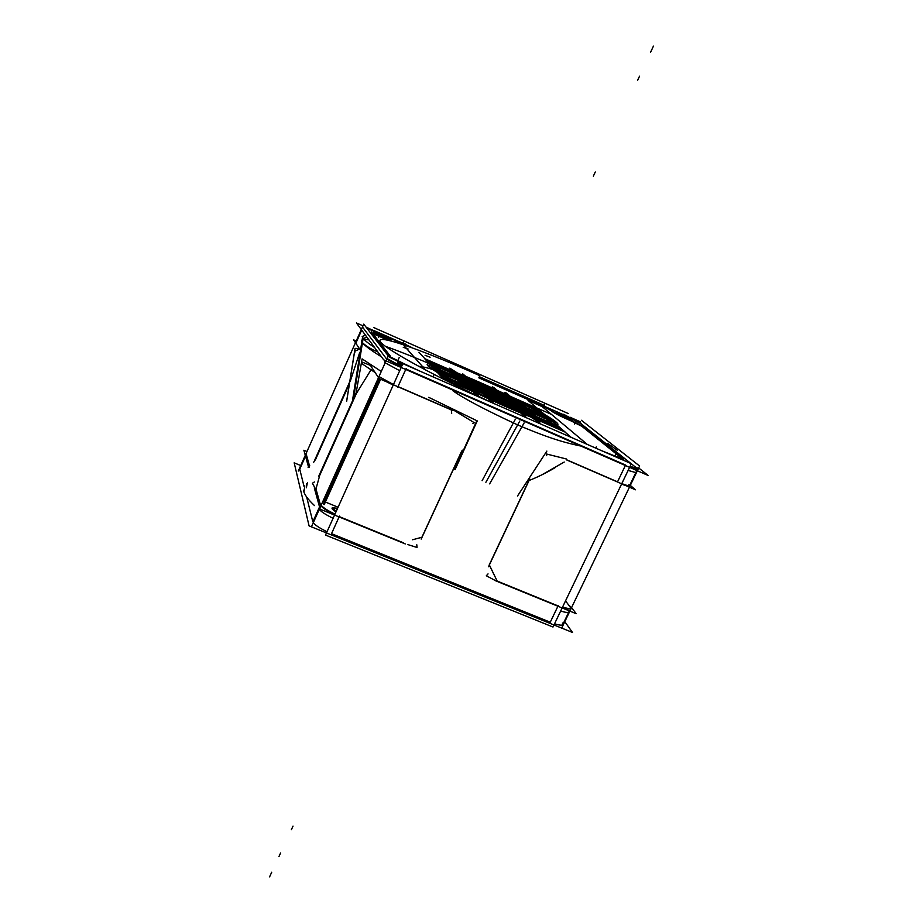 <?xml version="1.0" encoding="UTF-8"?>
<svg xmlns="http://www.w3.org/2000/svg" width="923" height="923" viewBox="0 0 923 923"><rect width="100%" height="100%" fill="white"/><g stroke="black" fill="none" stroke-linecap="round" stroke-linejoin="round"><path stroke-width="1.38" d="M504.235 405.116C535.871 418.996 555.981 424.961 548.435 418.673C541.363 412.593 510.696 396.694 481.898 384.026C453.031 371.288 430.937 363.985 435.725 369.142C440.052 374.08 472.691 391.306 504.235 405.116C535.871 418.996 555.981 424.961 548.435 418.673C541.363 412.593 510.696 396.694 481.898 384.026C453.031 371.288 430.937 363.985 435.725 369.142C440.052 374.08 472.691 391.306 504.235 405.116C535.871 418.996 555.981 424.961 548.435 418.673C541.363 412.593 510.696 396.694 481.898 384.026C453.031 371.288 430.937 363.985 435.725 369.142C440.052 374.08 472.691 391.306 504.235 405.116C535.871 418.996 555.981 424.961 548.435 418.673C541.363 412.593 510.696 396.694 481.898 384.026C453.031 371.288 430.937 363.985 435.725 369.142C440.052 374.08 472.691 391.306 504.235 405.116C535.871 418.996 555.981 424.961 548.435 418.673C541.363 412.593 510.696 396.694 481.898 384.026C453.043 371.288 430.937 363.985 435.737 369.142C440.052 374.08 472.703 391.317 504.258 405.128C535.882 419.007 555.981 424.972 548.447 418.684C541.363 412.593 510.719 396.705 481.91 384.037C453.043 371.288 430.937 363.985 435.737 369.142C440.052 374.08 472.703 391.317 504.258 405.128C535.882 419.007 555.981 424.972 548.447 418.684C541.363 412.593 510.719 396.705 481.91 384.037C453.031 371.288 430.937 363.985 435.725 369.142C440.052 374.08 472.691 391.306 504.235 405.116C535.882 419.007 555.981 424.972 548.447 418.684C541.363 412.593 510.719 396.705 481.91 384.037C453.043 371.288 430.937 363.985 435.737 369.142C440.052 374.08 472.703 391.317 504.258 405.128M565.211 432.091L442.994 378.499L424.534 358.551L537.359 408.243L565.211 432.091M460.127 379.203C458.708 380.461 479.118 391.537 499.078 400.236C478.91 391.156 466.08 384.43 460.589 380.068C459.366 377.622 467.984 380.368 486.456 388.318C505.527 396.902 518.149 403.478 524.31 408.07C526.629 411.023 518.218 408.416 499.078 400.236C514.838 407.043 523.503 410.031 525.06 409.201C523.826 410.147 515.149 407.17 499.089 400.247C478.922 391.167 466.092 384.441 460.6 380.068C459.366 377.622 467.984 380.38 486.456 388.329C508.146 398.113 520.999 404.978 525.037 408.901C521.022 404.989 508.169 398.125 486.456 388.318C471.93 382.007 463.231 378.903 460.381 379.03M488.636 388.733C471.815 381.337 462.388 378.003 460.346 378.73C458.812 380.011 480.941 391.883 501.339 400.64M497.243 398.84C514.146 406.235 523.491 409.535 525.279 408.739C526.595 407.297 504.581 395.563 484.725 387.014M436.544 366.696C417.738 358.574 400.732 351.801 385.537 346.356M437.006 370.815C428.537 368.058 422.446 366.569 418.742 366.339M534.867 409.697L537.186 409.351M323.569 504.258L379.93 378.938M380.541 379.191L325.3 501.997M325.381 502.031L338.083 507.235M405.278 543.935L320.177 509.208L314.293 487.898M325.023 501.039L324.654 499.816L325.023 501.039L324.654 499.816L325.023 501.039L324.654 499.816L379.168 378.603M315.966 488.936L320.443 504.904L315.966 488.936L319.796 475.183L315.966 488.936L320.443 504.904L315.966 488.936L319.796 475.183L315.966 488.936L320.443 504.904M320.916 505.769C322.969 508.25 327.584 511.204 334.737 514.63C327.584 511.204 322.969 508.25 320.916 505.769C322.969 508.25 327.584 511.204 334.737 514.63C327.584 511.204 322.969 508.25 320.916 505.769C322.969 508.25 327.584 511.204 334.737 514.63M339.237 516.592L403.443 542.805M335.96 511.942C330.33 508.146 330.803 507.096 337.38 508.792L332.211 508.065L337.38 508.792C330.803 507.096 330.33 508.146 335.96 511.942L332.015 508.273M371.023 366.362L379.145 378.592L452.847 410.562M378.995 376.572L393.463 384.556L378.995 376.572M404.251 372.754L397.998 386.587L451.209 409.685M380.622 379.238L324.215 504.627M378.799 378.072L323.027 502.1M380.541 370.988L362.104 358.885L356.151 392.736M375.13 372.557L362.208 363.858L362.012 362.035L371.854 365.969M315.101 488.232L312.436 483.237L314.362 481.979M311.686 526.283L388.283 355.886L363.743 324.123L298.279 471.042M356.486 393.302L319.796 475.183L356.486 393.302L371.127 369.638L356.486 393.302L319.796 475.183M319.543 506.9L312.839 521.841L306.667 497.024L312.839 521.841L306.667 497.024L312.839 521.841L318.816 508.515M299.548 469.611L305.525 456.193L299.744 469.172L305.525 456.193L299.744 469.172L304.117 486.767L299.744 469.172L304.117 486.767L299.744 469.172L304.902 457.589M306.298 454.451L309.528 465.942M313.543 462.4L314.189 461.535M315.331 460.023L349.24 384.13M355.932 343.079L361.424 330.746M362.866 327.527L386.241 358.505M385.329 360.547L384.568 362.231M318.573 476.603L356.728 391.433M321.135 505.262C323.2 507.731 327.815 510.684 334.968 514.123M339.41 516.211L337.587 520.237M333.099 518.276C325.946 514.849 321.342 511.884 319.289 509.392M631.344 463.704L552.992 627.017L325.519 535.063L402.901 363.639L401.113 362.901L631.344 463.704M542.124 474.676L564.23 462.042M567.264 460.035L617.533 481.841L567.264 460.035L617.533 481.841L567.264 460.035L617.533 481.841L623.867 468.63M625.586 465.054L405.947 368.992M451.232 409.87L451.716 413.285L451.232 409.87M461.373 451.739L421.903 537.255L412.604 539.759L421.903 537.255L461.373 451.739L421.903 537.255M331.519 533.667L339.087 516.915L331.519 533.667L339.087 516.915L331.519 533.667L550.258 622.217L557.919 606.226L550.258 622.217L557.919 606.226L550.258 622.217L331.519 533.667L550.258 622.217M558.069 605.915L497.151 581.052L489.328 565.038L497.151 581.052L558.069 605.915L497.151 581.052L558.069 605.915L497.151 581.052L489.801 565.834M489.236 564.888L528.856 480.583M488.544 566.71L529.767 479.002M546.866 451.093L517.515 496.02M546.67 455.674L546.335 453.954L566.41 458.985M630.305 485.394L635.474 489.79L566.261 459.769M621.79 483.606C628.39 486.133 630.755 486.502 628.863 484.702C630.755 486.502 628.39 486.133 621.79 483.606C628.39 486.133 630.755 486.502 628.863 484.702C630.755 486.502 628.39 486.133 621.79 483.606M571.579 607.553L576.171 613.68L495.893 580.913M570.564 608.43C569.918 609.388 567.184 609.088 562.349 607.519C569.053 609.618 571.637 609.434 570.102 606.965L570.622 608.165M569.964 606.792L565.534 600.861M581.375 420.265L639.616 466.034L561.957 627.571M581.155 423.853L631.044 463.577M631.309 463.784L636.651 468.042M373.63 327.527L568.349 413.573M563.641 414.265L581.052 423.772L563.445 414.692L581.052 423.772L563.445 414.692L581.052 423.772L563.445 414.692L544.166 406.189M638.693 467.961L648.2 475.495L383.68 359.832L356.405 322.923L362.981 325.819M580.59 421.926L570.079 417.231M370.111 328.969L366.119 327.204M404.447 344.521L400.94 342.975M399.197 342.202L366.962 328.3M386.852 359.082L401.413 366.939M637.539 469.08L629.844 466.842C636.42 469.426 638.751 469.876 636.812 468.169L637.389 468.699M425.053 355.263L430.106 357.236M478.806 377.83L541.328 405.428M541.743 405.612L550.696 410.366C552.681 412.339 559.361 415.8 570.737 420.784C559.361 415.8 552.681 412.339 550.696 410.389L541.743 405.612L550.696 410.366C552.681 412.339 559.361 415.8 570.737 420.784C559.361 415.811 552.681 412.339 550.696 410.389C552.681 412.339 559.361 415.811 570.737 420.784C559.361 415.811 552.681 412.339 550.696 410.389C552.681 412.339 559.361 415.811 570.737 420.784C559.361 415.8 552.681 412.339 550.696 410.389L541.743 405.612L550.696 410.366M571.106 420.934L581.905 426.345M581.998 426.426L622.806 459.135M620.452 458.939C622.967 459.873 623.798 459.977 622.956 459.25C623.798 459.977 622.967 459.873 620.452 458.939C622.967 459.873 623.798 459.977 622.956 459.25C623.798 459.977 622.967 459.873 620.452 458.939C622.967 459.873 623.798 459.977 622.956 459.25C623.798 459.977 622.967 459.873 620.452 458.939C622.967 459.873 623.798 459.977 622.956 459.25C623.798 459.977 622.967 459.873 620.452 458.939L623.302 459.677M612.837 455.604L609.607 454.185L612.837 455.604M406.951 365.416L403.466 363.893L406.951 365.416M389.76 357.282L400.351 362.589M389.298 356.878L371.196 333.491M372.823 333.711L379.999 336.687M380.438 336.895L388.387 340.356L380.438 336.895M396.013 342.41L395.217 341.81L396.013 342.41M395.39 341.337L401.193 343.587L395.39 341.337L401.193 343.587L395.39 341.337L399.982 343.644M403.259 347.302L408.116 348.975M379.099 335.73C371.392 331.657 372.061 331.461 381.118 335.153L381.13 335.164C391.733 340.218 393.117 341.337 385.306 338.522L390.614 340.229L385.295 338.51C393.117 341.337 391.733 340.218 381.118 335.153L374.242 332.511L390.164 339.756L381.118 335.153C391.733 340.218 393.117 341.337 385.306 338.522C393.117 341.337 391.733 340.218 381.118 335.153C372.061 331.461 371.392 331.657 379.099 335.73L373.584 332.488M556.165 412.927L560.03 415.35C554.365 412.2 555.15 412.12 562.361 415.119C572.987 420.184 574.937 421.546 568.21 419.169C574.937 421.546 572.987 420.184 562.361 415.119L556.834 412.973L572.098 420.092L562.361 415.119C572.987 420.184 574.937 421.546 568.21 419.169L572.56 420.565M581.363 423.426L563.007 414.508M630.074 466.346L637.781 468.584L636.882 467.546M621.56 484.114L626.221 485.775M629.324 486.179L636.847 470.522L635.843 472.622L628.125 470.418M387.083 358.562L401.643 366.419M386.564 381.81L393.221 385.076M399.705 370.7L385.179 362.82M376.896 331.83L366.419 327.596M356.22 341.002L353.567 339.837L359.197 348.306M411.358 347.533L410.539 346.644M406.489 345.398L411.277 347.51M407.043 346.01L405.151 343.91M306.967 451.532L303.875 450.239L308.513 466.98M360.305 348.433L355.113 348.386L346.656 401.343M360.247 348.802L354.847 351.155L354.824 352.517M349.805 381.591L314.108 461.5M309.816 465.838L308.097 467.476L309.09 467.534M564.795 621.664L572.514 632.474L309.078 525.891L294.172 462.827L300.725 465.55M313.289 522.73C315.308 525.291 319.889 528.279 327.03 531.706C319.889 528.279 315.308 525.291 313.289 522.73C315.308 525.291 319.889 528.279 327.03 531.706C319.889 528.279 315.308 525.291 313.289 522.73M554.538 623.798C561.253 625.84 563.872 625.598 562.384 623.037C563.872 625.598 561.253 625.84 554.538 623.798C561.253 625.84 563.872 625.598 562.384 623.037C563.872 625.598 561.253 625.84 554.538 623.798M562.58 607.022C567.414 608.603 570.149 608.903 570.795 607.945L570.195 606.319M562.569 625.044L568.903 611.868C568.256 612.849 565.511 612.549 560.676 610.991M556.407 609.399L558.253 605.546M332.926 479.025L333.78 481.552M303.944 492.109L304.786 485.913M307.417 482.706L306.332 487.806L306.644 483.64M479.798 375.684C428.168 352.517 381.834 335.591 380.126 340.218C375.811 343.829 430.43 374.611 495.905 404.378M314.524 505.608C307.624 499.147 303.944 494.013 303.471 490.182M515.415 419.123L482.106 480.687M452.708 390.625C462.873 398.067 484.517 409.5 517.641 424.915C554.146 440.456 568.649 443.363 579.782 445.832M581.698 424.626L624.479 458.731M617.268 450.251L607.634 443.352M479.325 376.699L544.489 405.474M541.524 404.989L550.881 409.985M571.81 420.703C560.065 415.627 553.096 412.039 550.904 409.95L550.927 409.916M570.945 420.346L582.205 425.999M623.533 459.192L614.972 455.974M601.369 450.574L616.126 456.516M374.623 347.567C367.677 342.941 363.639 339.595 362.508 337.53L352.413 401.067M524.126 422.93L489.617 483.871M381.453 356.809C370.631 350.105 364.204 345.294 362.185 342.398C365.935 346.113 371.127 349.263 377.761 351.813M400.72 362.139L418.707 370.573M401.805 362.589L389.991 356.763M359.497 424.372L358.459 422.249M390.302 356.07L371.404 331.888M372.292 333.018L380.645 336.434M365.462 335.164L362.185 336.514L363.143 338.453L353.474 398.69M366.962 337.195L363.177 338.487M361.528 340.633L362.185 342.398L361.528 340.633M363.962 339.376L368.9 339.826M399.636 341.498L402.14 344.348M395.182 341.198L396.152 342.445M392.333 341.348L379.607 335.949M395.609 341.475L399.809 342.456M337.599 508.285L332.234 507.765L336.18 511.434M411.15 347.313L405.751 344.567M375.742 331.322L399.486 341.81M400.167 342.11L405.001 344.244M381.857 334.945L373.792 332.038L383.83 337.356M382.768 336.883L390.81 339.779L380.795 334.484M566.076 417.727L572.768 420.138L562.072 414.473M563.065 414.912L556.373 412.489L567.08 418.165M402.855 363.743L397.813 362.312L402.197 365.185M398.171 362.785L402.624 364.25C396.232 361.92 396.013 362.404 401.966 365.704L397.582 362.831M497.036 581.502L496.262 581.063M495.847 580.832L486.317 575.767L488.048 573.887M416.792 544.755L417.046 547.477L407.608 544.524M428.734 397.34L476.845 420.715L454.739 469.392M453.078 409.8L474.434 422.792L472.484 423.542M462.261 450.124L421.188 539.09M499.078 400.236C478.91 391.156 466.08 384.43 460.589 380.068C459.366 377.622 467.984 380.368 486.456 388.318C505.527 396.902 518.149 403.478 524.31 408.07C526.629 411.023 518.218 408.416 499.078 400.236C478.91 391.156 466.08 384.43 460.589 380.068C459.366 377.622 467.984 380.368 486.456 388.318C505.527 396.902 518.149 403.478 524.31 408.07C526.629 411.023 518.218 408.416 499.078 400.236C518.218 408.416 526.629 411.023 524.31 408.07C518.149 403.478 505.527 396.902 486.456 388.318C467.984 380.368 459.366 377.622 460.589 380.068C466.08 384.43 478.91 391.156 499.078 400.236M481.529 383.691C451.728 370.527 428.837 362.958 433.752 368.277C438.183 373.365 471.988 391.214 504.673 405.52C537.451 419.907 558.207 426.045 550.35 419.515C542.966 413.192 511.284 396.775 481.529 383.691C451.728 370.527 428.837 362.958 433.752 368.277C438.183 373.365 471.988 391.214 504.673 405.52C537.451 419.907 558.207 426.045 550.35 419.515C542.966 413.192 511.284 396.775 481.529 383.691C451.728 370.527 428.837 362.958 433.752 368.277C438.183 373.365 471.988 391.214 504.673 405.52C537.451 419.907 558.207 426.045 550.35 419.515C542.966 413.192 511.284 396.775 481.529 383.691M525.083 409.154C523.803 410.135 515.138 407.17 499.089 400.247C515.149 407.17 523.826 410.147 525.083 409.154C523.803 410.135 515.138 407.17 499.089 400.247C515.138 407.17 523.803 410.135 525.083 409.154C523.826 410.147 515.149 407.17 499.089 400.247C478.922 391.167 466.092 384.441 460.6 380.068C459.366 377.622 467.984 380.38 486.456 388.329C508.146 398.113 520.999 404.978 525.037 408.901C520.999 404.978 508.146 398.113 486.456 388.329C508.146 398.113 520.999 404.978 525.037 408.901C520.999 404.978 508.146 398.113 486.456 388.329C508.146 398.113 520.999 404.978 525.037 408.901M492.72 394.225L480.479 388.848L481.644 389.979L493.932 395.379L480.479 388.848L505.573 400.201L480.421 388.791L506.116 400.709L480.421 388.791L497.243 396.532L480.479 388.848L481.644 389.979L493.932 395.379L481.644 389.979L493.932 395.379L492.72 394.225M480.468 382.676C447.828 368.265 422.561 359.878 427.799 365.658C432.483 371.184 469.795 390.891 505.931 406.708C542.17 422.607 564.841 429.264 556.05 422.019C547.789 415.004 513.05 397.017 480.468 382.676C447.828 368.265 422.561 359.878 427.799 365.658C432.483 371.184 469.795 390.891 505.931 406.708C542.17 422.607 564.841 429.264 556.05 422.019C547.789 415.004 513.05 397.017 480.468 382.676C447.828 368.265 422.561 359.878 427.799 365.658C432.483 371.184 469.795 390.891 505.931 406.708C542.17 422.607 564.841 429.264 556.05 422.019C547.789 415.004 513.05 397.017 480.468 382.676M480.848 383.022C512.484 396.948 546.197 414.404 554.158 421.188C562.615 428.18 540.578 421.696 505.516 406.305C470.522 390.994 434.375 371.9 429.783 366.523C424.649 360.905 449.143 369.027 480.848 383.022C512.484 396.948 546.197 414.404 554.158 421.188C562.615 428.18 540.578 421.696 505.516 406.305C470.522 390.994 434.375 371.9 429.783 366.523C424.649 360.905 449.143 369.027 480.848 383.022C512.484 396.948 546.197 414.404 554.158 421.188C562.615 428.18 540.578 421.696 505.516 406.305C470.522 390.994 434.375 371.9 429.783 366.523C424.649 360.905 449.143 369.027 480.848 383.022M499.089 400.247C478.922 391.167 466.092 384.441 460.6 380.068C459.366 377.622 467.984 380.38 486.456 388.329C467.984 380.38 459.366 377.622 460.6 380.068C466.092 384.441 478.922 391.167 499.089 400.247C478.922 391.167 466.092 384.441 460.6 380.068C459.366 377.622 467.984 380.38 486.456 388.329C467.984 380.38 459.366 377.622 460.6 380.068C466.092 384.441 478.922 391.167 499.089 400.247M492.628 394.144L517.734 405.543L480.398 388.779L504.835 399.521L492.651 394.167L493.886 395.332L506.116 400.709L493.886 395.332L506.116 400.709L496.505 395.852M359.624 352.713L350.244 381.349L359.624 352.713M529.064 480.502C537.659 477.122 546.451 472.784 555.427 467.476C546.451 472.784 537.659 477.122 529.064 480.502M562.349 607.519C569.053 609.618 571.637 609.434 570.102 606.965C571.637 609.434 569.053 609.618 562.349 607.519C569.053 609.618 571.637 609.434 570.102 606.965M629.844 466.842C636.42 469.426 638.751 469.876 636.812 468.169C638.751 469.876 636.42 469.426 629.844 466.842C636.42 469.426 638.751 469.876 636.812 468.169C638.751 469.876 636.42 469.426 629.844 466.842C636.42 469.426 638.751 469.876 636.812 468.169C638.751 469.876 636.42 469.426 629.844 466.842C636.42 469.426 638.751 469.876 636.812 468.169M617.533 481.841L625.367 465.504M405.728 369.465L397.998 386.587M650.484 52.507L652.434 48.273M434.687 369.281L510.257 403.282L549.889 419.123L547.12 416.746L431.606 365.958L434.687 369.281L457.866 380.264L510.257 403.282L549.889 419.123L547.12 416.746L431.606 365.958L434.687 369.281M488.29 389.229L492.097 392.806L503.427 398.724L522.926 407.297L524.633 408.82L513.984 404.136L537.44 417.577L524.414 406.051C521.483 403.859 515.369 400.674 506.069 396.498L494.809 391.537L506.069 396.498C515.369 400.674 521.483 403.859 524.414 406.051L537.44 417.577L503.312 401.251C499.885 398.436 504.604 399.901 517.48 405.647L525.568 408.451L518.714 402.359L502.931 395.413L518.714 402.359C512.911 402.832 494.982 397.19 464.938 385.422C472.922 385.652 490.84 391.294 518.714 402.359C512.911 402.832 494.982 397.19 464.938 385.422C472.922 385.652 490.84 391.294 518.714 402.359L525.568 408.451L517.48 405.647C504.604 399.901 499.885 398.436 503.312 401.251L537.44 417.577L513.984 404.136L524.633 408.82L522.926 407.297L503.427 398.724L492.097 392.806L488.29 389.229L480.675 385.883L488.29 389.229M478.91 384.545L449.57 371.634L482.671 387.787L480.675 385.883L482.671 387.787L449.57 371.634L459.446 381.718C462.1 383.864 468.399 387.175 478.345 391.64L537.44 417.577L478.345 391.64C468.399 387.175 462.1 383.864 459.446 381.718L449.57 371.634L464.88 378.372C455.777 374.45 451.532 373.077 452.143 374.265L462.238 384.568L473.545 386.368L465.18 382.699L473.545 386.368L462.238 384.568L452.143 374.265C451.532 373.077 455.777 374.45 464.88 378.372L478.91 384.545M508.031 400.074C495.778 394.109 494.578 393.025 504.454 396.809C516.661 402.728 517.849 403.824 508.031 400.074C495.778 394.109 494.578 393.025 504.454 396.809C516.661 402.728 517.849 403.824 508.031 400.074M543.278 415.627L475.241 385.145L434.052 368.6L435.933 370.631L553.638 422.33L548.954 418.315L475.241 385.145L434.052 368.6L435.933 370.631L553.638 422.33L548.954 418.315L543.278 415.627M271.731 872.189L270.081 875.765L271.731 872.189M491.982 395.263L494.359 397.525L491.982 395.263L505.804 399.601L491.982 395.263M486.029 393.659L466.565 385.941L515.369 407.355C524.714 411.358 528.798 412.616 527.587 411.127L525.175 408.97L527.587 411.127C528.798 412.616 524.714 411.358 515.369 407.355L466.565 385.941L474.78 387.429L467.373 383.391L479.314 388.629L493.251 393.048L490.955 390.891L499.747 395.321L517.261 401.909L510.061 400.709L517.526 404.759L505.804 399.601L517.526 404.759L510.061 400.709L517.261 401.909L470.765 381.441L517.261 401.909L520.514 404.816L517.261 401.909L499.747 395.321L490.955 390.891L493.251 393.048L479.314 388.629L467.373 383.391L474.78 387.429L466.565 385.941L486.029 393.659M516.038 405.659C518.945 408.07 500.358 399.913 498.478 397.94C495.813 395.632 514.042 403.639 516.038 405.659C518.945 408.07 500.358 399.913 498.478 397.94C495.813 395.632 514.042 403.639 516.038 405.659M551.273 420.3L549.427 418.73L433.141 367.608L434.364 368.935L525.187 408.843L434.364 368.935L525.187 408.843L434.364 368.935L525.187 408.843L434.364 368.935L525.187 408.843L434.364 368.935L525.187 408.843L434.364 368.935L525.187 408.843L434.364 368.935L525.187 408.843L434.364 368.935L525.187 408.843L434.364 368.935L433.141 367.608L434.364 368.935L433.141 367.608L434.364 368.935L433.141 367.608L434.364 368.935L433.141 367.608L434.364 368.935L433.141 367.608L434.364 368.935L433.141 367.608L434.364 368.935L433.141 367.608L434.364 368.935L433.141 367.608L549.427 418.73L433.141 367.608L549.427 418.73L433.141 367.608L549.427 418.73L433.141 367.608L549.427 418.73L433.141 367.608L549.427 418.73L433.141 367.608L549.427 418.73L433.141 367.608L549.427 418.73L433.141 367.608L549.427 418.73L551.273 420.3L549.427 418.73L551.273 420.3L549.427 418.73L551.273 420.3L549.427 418.73L551.273 420.3L549.427 418.73L551.273 420.3L549.427 418.73L551.273 420.3L549.427 418.73L551.273 420.3L549.427 418.73L551.273 420.3L525.222 408.854L551.273 420.3M475.887 385.768L434.445 369.015L435.379 370.031L552.796 421.615L550.246 419.423L527.056 408.266L475.887 385.768L434.445 369.015L435.379 370.031L552.796 421.615L550.246 419.423L527.056 408.266L475.887 385.768L434.445 369.015L435.379 370.031L552.796 421.615L550.246 419.423L527.056 408.266L475.887 385.768L434.445 369.015L435.379 370.031L552.796 421.615L550.246 419.423L527.056 408.266L475.887 385.768M593.351 176.155L595.266 172.013L593.351 176.155M520.884 402.959L439.094 367.55L427.141 361.135L418.927 352.263L427.141 361.135L418.927 352.263L427.141 361.135L439.094 367.55L520.884 402.959M404.078 345.71L425.549 369.985L404.078 345.71M444.298 379.653L440.79 375.869L449.351 378.326L528.21 412.939L563.699 430.96L571.164 437.34L563.699 430.96L528.21 412.939L449.351 378.326L529.398 413.469L563.515 430.787L571.164 437.34L560.93 428.584L571.164 437.34L560.93 428.584L571.164 437.34L563.515 430.787L529.398 413.469L449.328 378.315L440.779 375.869L444.298 379.653L442.498 377.715L468.123 386.564L547.685 421.499L560.93 428.584L547.685 421.499L468.123 386.564L547.685 421.499L468.123 386.564L442.498 377.715L444.898 378.592L442.498 377.715L444.298 379.653L440.779 375.869L444.298 379.653M587.247 444.39L542.239 406.651L527.991 400.363L538.144 409.062L522.66 403.559L538.144 409.062L527.991 400.363L540.393 410.989L533.356 409.039L457.093 375.476L425.653 359.52L457.093 375.476L533.356 409.039L457.093 375.476L533.356 409.039L540.393 410.989L533.356 409.039L540.393 410.989L527.991 400.363L540.393 410.989L527.991 400.363L542.239 406.651L527.991 400.363L542.239 406.651L527.991 400.363L542.239 406.651L587.247 444.39L542.239 406.651L587.247 444.39L542.239 406.651L587.247 444.39L551.493 414.404L536.863 407.966L514.676 400.813L439.106 367.562L427.141 361.135L439.106 367.562L514.676 400.813L536.863 407.966L551.493 414.404L587.247 444.39M516.834 404.989L452.939 376.492L516.834 404.989M339.468 516.084L331.288 534.175M507.212 400.894L518.991 406.074L520.687 407.597L514.792 405.001L531.117 414.277L525.175 408.97L531.117 414.277L514.792 405.001L520.687 407.597L518.991 406.074L486.525 390.083L507.212 400.894M520.514 404.816L507.638 397.767L520.514 404.816M502.158 395.263L455.431 374.703L477.71 385.629L476.626 384.579L484.275 387.948L486.525 390.083L484.275 387.948L476.626 384.579L477.71 385.629L455.431 374.703L502.158 395.263M510.881 400.974C513.696 403.305 495.409 395.275 493.609 393.371C491.024 391.144 508.954 399.036 510.881 400.974C513.696 403.305 495.409 395.275 493.609 393.371C491.024 391.144 508.954 399.036 510.881 400.974M434.571 369.154L510.257 403.282L549.889 419.123L547.12 416.746L431.606 365.958L434.571 369.154L459.85 381.141L510.257 403.282L549.889 419.123L547.12 416.746L431.606 365.958L434.571 369.154M461.777 380.414L480.41 388.606L488.625 391.214L485.002 387.787L492.617 391.133L494.693 393.071L521.091 403.109L494.809 391.537L521.091 403.109L494.693 393.071L492.617 391.133L485.002 387.787L488.625 391.214L480.41 388.606L461.777 380.414M470.603 381.914C482.798 387.845 483.86 388.871 473.776 385.018C483.86 388.871 482.798 387.845 470.603 381.914M455.074 376.272L432.933 367.389L435.933 370.631L553.638 422.33L550.8 419.907L504.535 398.021L455.074 376.272L432.933 367.389L435.933 370.631L553.638 422.33L550.8 419.907L504.535 398.021L455.074 376.272M651.453 50.396L653.415 46.15L651.453 50.396M433.06 367.527L479.752 389.518L531.636 412.316L550.443 419.596L547.927 417.438L460.335 378.926L547.927 417.438L460.335 378.926L547.927 417.438L460.335 378.926L547.927 417.438L460.335 378.926L547.927 417.438L550.443 419.596L547.927 417.438L550.443 419.596L531.636 412.316L550.443 419.596L531.636 412.316L479.752 389.518L531.636 412.316L479.752 389.518L433.06 367.527M460.265 378.903L432.149 366.535L433.81 368.335L457.254 379.641L508.342 402.082L547.927 417.438L508.342 402.082L457.254 379.641L509.519 402.601L549.312 418.627L547.927 417.438L549.312 418.627L509.519 402.601L457.231 379.63L433.81 368.335L457.231 379.63L433.822 368.335L432.149 366.535L433.822 368.335L432.149 366.535L460.265 378.903L433.683 368.196L435.379 370.031L552.796 421.615L504.085 398.159L552.796 421.615L435.379 370.031L552.796 421.615L435.379 370.031L433.683 368.196L435.379 370.031L433.683 368.196L460.265 378.903L432.149 366.535L460.265 378.903M452.939 376.492L530.956 410.781L452.939 376.492M469.253 380.784C461.062 377.334 457.335 376.192 458.085 377.369L466.565 385.941L458.085 377.369C457.335 376.192 461.062 377.334 469.253 380.784M486.859 390.406C489.49 392.667 471.053 384.568 469.449 382.745C467.038 380.588 485.117 388.548 486.859 390.406C489.49 392.667 471.053 384.568 469.449 382.745C467.038 380.588 485.117 388.548 486.859 390.406M546.82 418.73L551.712 420.692L547.12 416.746L431.606 365.958L433.452 367.942L480.41 390.164L551.712 420.692L547.12 416.746L431.606 365.958L433.452 367.942L480.41 390.164L546.82 418.73M496.193 398.367L493.194 395.529L481.61 389.471L462.988 381.291L481.61 389.471L493.194 395.529L496.193 398.367M460.739 379.526L471.307 384.164L449.57 371.634L471.307 384.164L460.739 379.526M480.272 391.364C467.707 385.237 466.588 384.153 476.937 388.11C486.248 392.437 489.225 394.259 485.867 393.579C489.225 394.259 486.248 392.437 476.937 388.11C466.588 384.153 467.707 385.237 480.272 391.364M453.505 375.58L432.841 367.296L435.933 370.631L553.638 422.33L550.8 419.907L504.535 398.021L453.505 375.58L432.841 367.296L435.933 370.631L553.638 422.33L550.8 419.907L504.535 398.021L453.505 375.58M650.669 52.092L652.63 47.858M493.344 394.467L495.086 395.609L493.332 394.49M506.462 400.524L478.772 387.764L506.462 400.524M271.235 873.273L269.585 876.85L271.235 873.273M522.591 407.32L461.188 379.665L462.365 380.853L461.188 379.665L522.591 407.32M465.492 382.883L473.372 386.345L472.161 385.156L473.372 386.345L465.492 382.883M484.402 390.187L474.214 386.391L512.265 403.12L510.823 401.805L484.402 390.187L474.214 386.391L512.265 403.12L510.823 401.805L484.402 390.187M401.655 343.794L405.359 345.433L401.655 343.794M591.262 446.155L587.12 444.332L591.262 446.155M560.03 415.35L556.396 413.227L560.03 415.35C554.365 412.2 555.15 412.12 562.361 415.119L562.361 415.119C572.987 420.184 574.937 421.546 568.21 419.169L572.306 420.242L568.21 419.169M581.052 423.772L563.445 414.692M406.189 368.462L397.755 387.118M462.469 378.361L456.793 375.857L463.069 382.191C465.723 384.326 471.988 387.602 481.841 392.033C471.988 387.602 465.723 384.326 463.069 382.191L456.793 375.857L462.469 378.361M493.228 397.028L529.41 412.916L507.142 401.978L508.308 403.051L500.451 399.601L498.028 397.328L465.48 381.291L464.107 379.93L469.599 382.341L463.761 379.584L469.599 382.341L464.107 379.93L465.48 381.291L498.028 397.328L500.451 399.601L508.308 403.051L507.142 401.978L529.41 412.916L493.228 397.028M490.84 393.994C493.54 396.313 474.872 388.121 473.199 386.241C470.742 384.026 489.04 392.079 490.84 393.994C493.54 396.313 474.872 388.121 473.199 386.241C470.742 384.026 489.04 392.079 490.84 393.994M484.114 390.106L501.154 398.182L484.114 390.106M493.978 395.125L493.228 394.421L493.978 395.125M485.636 391.398L501.247 398.274L499.862 396.994L484.356 390.175L485.325 391.271L501.247 398.274L499.862 396.994L484.356 390.175L485.636 391.398M461.338 379.826L522.522 408.612L461.338 379.826L511.746 401.978L461.338 379.826M525.51 409.927L519.718 404.747L510.177 400.547L511.746 401.978L510.177 400.547L519.718 404.747L525.51 409.927M523.641 407.943L504.812 399.671L496.678 397.121L499.631 399.901L496.678 397.121L504.812 399.671L523.641 407.943L521.945 406.432L523.641 407.943M491.532 396.255L462.25 384.579L521.633 410.643C531.002 414.646 535.063 415.892 533.817 414.369L521.091 403.109L533.817 414.369C535.063 415.892 531.002 414.646 521.633 410.643L462.25 384.579L491.544 396.255M511.4 401.793L521.945 406.432L511.4 401.793M509.934 404.228C502.331 400.097 502.885 399.797 511.584 403.328C524.102 409.408 525.349 410.562 515.334 406.755C525.349 410.562 524.102 409.408 511.584 403.328C502.885 399.797 502.331 400.097 509.934 404.228M538.79 413.573L475.241 385.145L434.052 368.6L435.933 370.631L553.638 422.33L549.116 418.465L475.241 385.145L434.052 368.6L435.933 370.631L553.638 422.33L549.116 418.465L538.79 413.573M542.828 417.081L551.585 420.576L547.12 416.746L431.606 365.958L433.452 367.942L480.41 390.164L551.585 420.576L547.12 416.746L431.606 365.958L433.452 367.942L480.41 390.164L542.828 417.081M355.055 348.398L346.598 401.367M468.896 383.507L531.302 411.358L468.896 383.507M593.362 176.131L595.266 171.99L593.362 176.131M299.744 469.172L304.117 486.767M306.667 497.024L312.839 521.841M556.834 412.973L572.098 420.092M374.242 332.511L390.164 339.756M390.614 340.218L385.295 338.51M471.918 381.764L453.216 373.538C486.352 389.333 513.119 403.328 533.506 415.523L526.306 409.108L514.988 403.397C502.527 397.998 495.443 394.294 493.736 392.31L488.452 389.137L493.736 392.31C495.443 394.294 502.527 397.998 514.988 403.397L526.306 409.108L533.506 415.523C498.351 398.678 471.584 384.683 453.216 373.538C486.352 389.333 513.119 403.328 533.506 415.523C498.351 398.678 471.584 384.683 453.216 373.538L458.639 379.041L469.888 384.741C482.567 390.221 489.767 393.994 491.463 396.048C489.767 393.994 482.567 390.221 469.888 384.741L458.639 379.041L453.216 373.538L471.918 381.764M476.06 386.864C482.244 391.34 494.267 398.021 512.127 406.928L516.557 409.166L523.779 415.788L525.81 416.688L523.779 415.788L525.81 416.688L523.779 415.788L516.557 409.166L523.779 415.788L516.557 409.166L512.127 406.928C494.267 398.021 482.244 391.34 476.06 386.864C482.244 391.34 494.267 398.021 512.127 406.928C494.267 398.021 482.244 391.34 476.06 386.864C475.853 385.041 482.256 386.529 495.259 391.329C482.256 386.529 475.853 385.041 476.06 386.864C475.853 385.041 482.256 386.529 495.259 391.329C482.256 386.529 475.853 385.041 476.06 386.864M525.706 416.585L494.082 387.648L492.247 386.841L498.339 392.425L495.259 391.329L498.339 392.425L495.259 391.329L498.339 392.425L492.247 386.841L498.339 392.425L492.247 386.841L494.082 387.648L492.247 386.841L494.082 387.648L525.706 416.585M637.597 80.393L639.547 76.171L637.597 80.393M474.168 382.041L470.038 379.964L462.677 373.803L490.978 401.424L493.044 402.324L486.513 395.979L489.801 397.132C503.508 402.082 509.934 403.489 509.092 401.378C502.527 396.775 490.886 390.337 474.168 382.041L470.038 379.964L462.677 373.803L490.978 401.424L493.044 402.324L486.513 395.979L489.801 397.132C503.508 402.082 509.934 403.489 509.092 401.378C502.527 396.775 490.886 390.337 474.168 382.041L470.038 379.964L462.677 373.803L490.978 401.424L493.044 402.324L486.513 395.979L489.801 397.132C503.508 402.082 509.934 403.489 509.092 401.378C502.527 396.775 490.886 390.337 474.168 382.041L470.038 379.964L462.677 373.803L490.978 401.424L493.044 402.324L486.513 395.979L489.801 397.132C503.508 402.082 509.934 403.489 509.092 401.378C502.527 396.775 490.886 390.337 474.168 382.041M459.227 379.63L464.938 385.422L497.705 399.809L464.938 385.422L459.227 379.63M484.54 387.406C481.529 386.276 480.768 386.229 482.268 387.268C485.51 389.933 480.675 388.387 467.776 382.641C480.675 388.387 485.51 389.933 482.268 387.268C480.768 386.229 481.529 386.276 484.54 387.406M501.131 401.309L533.506 415.523L501.131 401.309M280.615 852.967L278.954 856.556L280.615 852.967M519.787 421.038L485.879 482.291M457.439 373.007L449.778 368.115L476.672 395.148L478.737 396.059L475.795 393.117L481.76 395.344C501.766 402.647 525.914 411.554 522.453 407.251C512.9 400.178 481.598 384.937 457.439 373.007L449.778 368.115L476.672 395.148L478.737 396.059L475.795 393.117L481.76 395.344C501.766 402.647 525.914 411.554 522.453 407.251C512.9 400.178 481.598 384.937 457.439 373.007L449.778 368.115L476.672 395.148L478.737 396.059L475.795 393.117L481.76 395.344C501.766 402.647 525.914 411.554 522.453 407.251C512.9 400.178 481.598 384.937 457.439 373.007L449.778 368.115L476.672 395.148L478.737 396.059L475.795 393.117L481.76 395.344C501.766 402.647 525.914 411.554 522.453 407.251C512.9 400.178 481.598 384.937 457.439 373.007M459.954 378.349C465.757 382.584 477.237 388.987 494.393 397.559C477.237 388.987 465.757 382.584 459.954 378.349L488.821 391.04L459.954 378.349M501.177 400.986L530.898 415.719L536.401 419.734L509.669 395.817L505.873 394.79C493.978 390.441 488.29 389.194 488.821 391.04C488.29 389.194 493.978 390.441 505.873 394.79L509.669 395.817L536.401 419.734L530.898 415.719L501.177 400.986M293.029 826.108L291.368 829.708M476.141 386.391L509.138 401.92L506.992 399.947L476.141 386.391L509.138 401.92L506.992 399.947L476.141 386.391M490.586 393.336L495.005 395.286L490.586 393.336M543.036 407.816L544.685 404.274M505.504 400.57L480.502 388.064L490.575 394.006L505.504 400.57L480.502 388.064L490.575 394.006L505.504 400.57M574.36 424.038L576.056 420.438M482.81 388.71L485.66 391.444L502.435 399.521L482.81 388.71L485.66 391.444L502.435 399.521L482.81 388.71M614.983 455.985L616.529 452.731M487.171 392.886L498.108 395.494L484.287 390.129L487.171 392.886L498.108 395.494L484.287 390.129L487.171 392.886M595.739 448.116L596.327 446.882M502.366 397.663L487.586 391.167C482.071 388.825 480.202 388.329 481.956 389.668L483.421 390.867L502.366 397.663L487.586 391.167C482.071 388.825 480.202 388.329 481.956 389.668L483.421 390.867L502.366 397.663M433.106 376.872L433.683 375.592M479.833 387.764L504.823 400.27L494.647 394.283L479.833 387.764L504.823 400.27L494.647 394.283L479.833 387.764M362.877 338.095L353.036 399.694M397.721 360.824L399.267 357.397M502.574 399.659L499.528 396.821L482.937 388.825L502.574 399.659L499.528 396.821L482.937 388.825L502.574 399.659M507.904 395.079L505.216 394.052C486.583 387.118 460.658 377.172 462.492 380.899C470.788 387.487 504.004 403.789 530.587 416.942L539.886 422.849L506.796 393.244L504.962 392.437L507.904 395.079L505.216 394.052C486.583 387.118 460.658 377.172 462.492 380.899C470.788 387.487 504.004 403.789 530.587 416.942L539.886 422.849L506.796 393.244L504.962 392.437L507.904 395.079M378.672 337.264L380.138 333.976M497.97 395.367L487.044 392.76L500.97 398.171L497.97 395.367L487.044 392.76L500.97 398.171L497.97 395.367M525.937 410.366L463.588 380.899L461.662 378.972L463.588 380.899L525.937 410.366M460.681 378.534L462.631 381.049L460.681 378.534M473.095 387.164L521.01 408.208L473.095 387.164M489.144 392.275L491.278 394.306C495.316 395.898 496.47 396.094 494.763 394.882L489.144 392.275L491.278 394.306C495.316 395.898 496.47 396.094 494.763 394.882L489.144 392.275M402.301 344.394L403.432 341.879M484.806 391.71L501.835 397.951L500.301 396.532L483.537 390.487L484.806 391.71L501.835 397.951L500.301 396.532L483.537 390.487L484.806 391.71M453.551 376.757L530.356 410.516L453.551 376.757M488.348 394.086L504.085 400.997L496.782 394.202L481.425 387.441L488.348 394.086L504.085 400.997L496.782 394.202L481.425 387.441L488.348 394.086M402.624 364.25C396.232 361.92 396.013 362.404 401.966 365.704M491.878 394.063L494.382 395.171L491.878 394.063M531.902 411.612L453.666 377.23L531.902 411.612M497.151 581.052L489.328 565.038M477.26 420.9L455.097 469.565M493.909 395.021L492.744 394.202L493.909 395.021M505.573 400.201L517.734 405.543L505.573 400.201M492.651 394.179L480.421 388.791L492.651 394.179"/></g></svg>
